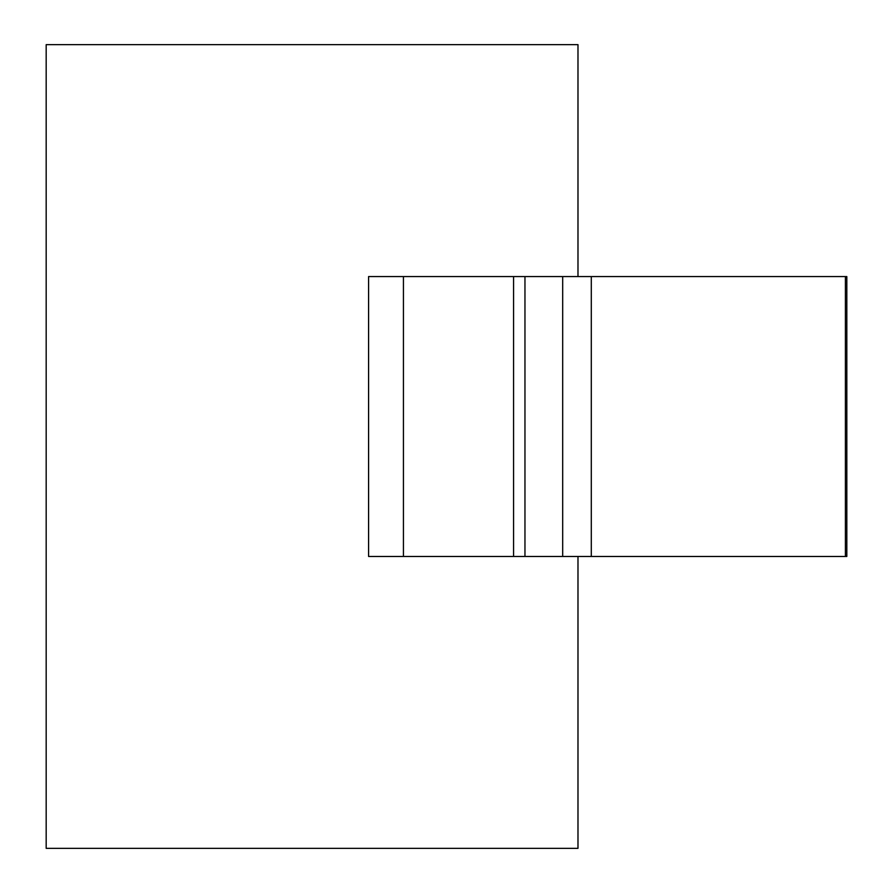 <?xml version="1.0" encoding="UTF-8"?>
<svg xmlns="http://www.w3.org/2000/svg" width="893" height="893" viewBox="0 0 893 893"><rect width="100%" height="100%" fill="white"/><g stroke="black" fill="none" stroke-linecap="round" stroke-linejoin="round"><path stroke-width="1.34" d="M846.821 556.462L845.403 556.462L845.403 276.562L846.821 276.562L846.821 556.462M845.403 556.462L591.3 556.462L591.3 276.562L845.403 276.562L845.403 556.462L562.69 556.462L562.69 276.562L591.3 276.562L591.3 556.462L524.961 556.462L562.69 556.462L562.69 276.562L403.435 276.562L403.435 556.462L368.586 556.462L387.607 556.462M577.983 44.65L46.179 44.65L577.983 44.65L577.983 276.562L577.983 44.65M46.179 848.35L577.983 848.35L46.179 848.35L46.179 44.65L46.179 848.35M577.983 556.462L577.983 848.35L577.983 556.462M387.607 276.562L368.586 276.562L368.586 556.462L368.586 276.562L403.435 276.562L368.586 276.562M368.586 556.462L524.961 556.462L524.961 276.562L845.403 276.562M403.435 276.562L513.564 276.562L513.564 556.462L403.435 556.462L403.435 276.562M513.564 556.462L513.564 276.562L524.961 276.562L524.961 556.462L513.564 556.462"/></g></svg>
